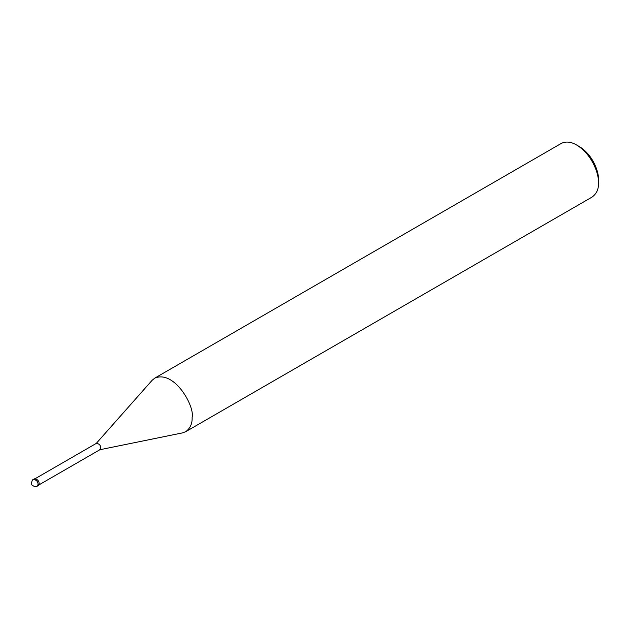 <?xml version="1.0" encoding="UTF-8"?>
<svg xmlns="http://www.w3.org/2000/svg" width="630" height="630" viewBox="0 0 630 630"><rect width="100%" height="100%" fill="white"/><g stroke="black" fill="none" stroke-linecap="round" stroke-linejoin="round"><path stroke-width="0.94" d="M37.28 486.132L38.375 485.502L39.17 483.73C39.036 480.887 37.477 479.249 34.508 478.8L33.414 479.438C31.933 479.202 30.665 485.092 32.524 485.415C34.327 486.667 35.91 486.903 37.28 486.132L38.076 484.36C37.942 481.517 36.383 479.879 33.414 479.438M96.091 443.591L152.137 380.284L154.791 378.11C174.557 369.786 195.009 406.665 192.119 417.525C192.378 423.612 190.236 428.337 185.716 431.684L182.503 432.889L99.658 449.773L100.792 447.962C100.658 445.292 99.201 443.748 96.406 443.331L34.618 479.005M185.716 431.684L592.098 197.056C596.618 193.717 598.752 188.992 598.5 182.905C599.02 173.943 592.082 154.358 576.631 145.018C570.945 141.695 565.787 141.183 561.165 143.49L154.791 378.11M598.5 182.905L598.5 179.747C598.957 171.903 592.885 154.767 579.364 146.601L576.631 145.018M38.257 485.297L100.036 449.631"/></g></svg>
